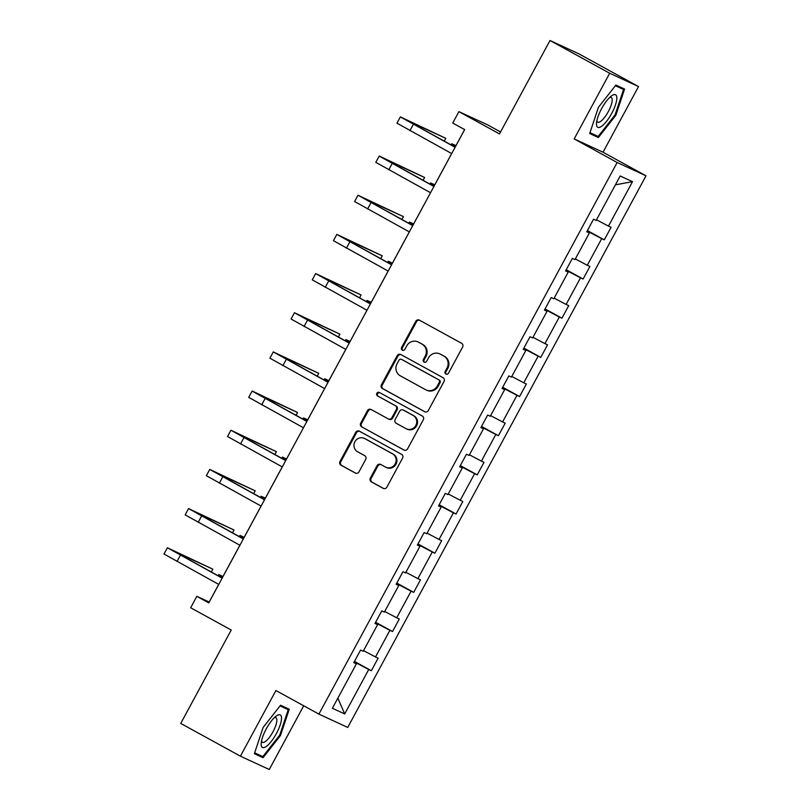 <?xml version="1.0" encoding="UTF-8"?>
<svg xmlns="http://www.w3.org/2000/svg" width="810" height="810" viewBox="0 0 810 810"><rect width="100%" height="100%" fill="white"/><g stroke="black" fill="none" stroke-linecap="round" stroke-linejoin="round"><path stroke-width="1.21" d="M445.885 374.068A1.964 1.873 -65.2 0 0 448.457 373.238L462.621 347.055A2.805 2.673 -65.2 0 0 461.609 343.308L419.428 320.152A2.805 2.673 -65.2 0 0 415.753 321.337L401.588 347.52A1.964 1.873 -65.2 0 0 402.408 350.203A1.964 1.873 -65.2 0 0 404.868 349.323L406.701 345.931A8.971 8.556 -65.2 0 1 418.466 342.154L421.98 344.088A8.971 8.556 -65.2 0 1 425.22 356.086L423.387 359.478A1.964 1.873 -65.2 0 0 424.207 362.161A1.964 1.873 -65.2 0 0 426.667 361.28L428.5 357.888A8.971 8.556 -65.2 0 1 440.265 354.122L443.779 356.046A8.971 8.556 -65.2 0 1 447.009 368.054L445.176 371.436A1.964 1.873 -65.2 0 0 445.885 374.068M550 40.5L578.836 53.814L638.523 86.569L609.687 73.254L550 40.5L499.497 133.903L458.905 111.628L452.729 123.049L464.667 129.6L208.767 602.883L196.83 596.332L190.654 607.753L231.235 630.028L180.741 723.431L240.418 756.186L269.264 769.5L303.709 705.783M370.342 478.092A2.805 2.673 -65.2 0 0 371.355 481.849L383.191 488.339A2.805 2.673 -65.2 0 0 386.866 487.164L402.59 458.085A2.805 2.673 -65.2 0 0 401.578 454.329L359.397 431.183A2.805 2.673 -65.2 0 0 355.722 432.358L339.998 461.437A2.805 2.673 -65.2 0 0 341.01 465.193L355.296 473.04A2.805 2.673 -65.2 0 0 358.972 471.855L365.705 459.412A2.805 2.673 -65.2 0 0 364.692 455.655L357.605 451.767A7.492 7.148 -65.2 0 1 354.79 441.956A7.492 7.148 -65.2 0 1 364.733 438.585L392.506 453.823A7.492 7.148 -65.2 0 1 395.32 463.634A7.492 7.148 -65.2 0 1 385.378 467.005L380.751 464.474A2.805 2.673 -65.2 0 0 377.075 465.649L370.342 478.092L371.122 478.457A2.805 2.673 -65.2 0 0 372.134 482.203L383.697 488.551M609.687 73.254L574.179 138.915L617.159 162.496L318.897 714.116L275.926 690.535L240.418 756.186M424.632 411.693A2.805 2.673 -65.2 0 0 428.308 410.518L444.032 381.439A2.805 2.673 -65.2 0 0 443.019 377.683L400.839 354.537A2.805 2.673 -65.2 0 0 397.163 355.712L381.439 384.791A2.805 2.673 -65.2 0 0 382.452 388.547L424.946 411.844M423.306 419.762L407.582 448.841A2.805 2.673 -65.2 0 1 403.906 450.016L361.726 426.87A2.805 2.673 -65.2 0 1 360.713 423.114L367.446 410.67A2.805 2.673 -65.2 0 1 371.122 409.495L388.223 418.881A2.805 2.673 -65.2 0 0 391.908 417.707L396.363 409.445A2.805 2.673 -65.2 0 0 395.361 405.699L377.551 395.918A1.964 1.873 -65.2 0 1 376.812 393.356A1.964 1.873 -65.2 0 1 379.414 392.475L422.293 416.006A2.805 2.673 -65.2 0 1 423.306 419.762M353.94 662.357L356.41 663.825L353.798 662.62L360.592 650.065L363.204 651.27L377.592 624.652L374.979 623.447L381.773 610.892L384.375 612.097L398.773 585.488L396.161 584.283L402.945 571.728L405.557 572.933L419.944 546.315L417.342 545.11L424.126 532.555L426.738 533.77L441.126 507.151L438.514 505.946L445.308 493.391L447.91 494.596L462.308 467.977L459.695 466.773L466.479 454.228L469.091 455.433L483.479 428.814L480.877 427.609L487.66 415.054L490.273 416.259L504.66 389.65L502.048 388.446L508.842 375.891L511.444 377.095L525.842 350.477L523.23 349.272L530.013 336.717L532.626 337.922L547.013 311.313L544.411 310.108L551.195 297.553L553.807 298.758L568.195 272.14L565.582 270.935L572.376 258.38L574.978 259.585L589.376 232.976L586.764 231.771L593.548 219.216L596.16 220.421L620.187 175.983L632.509 181.663L608.472 226.101L611.084 227.306L604.301 239.861L601.688 238.656L587.301 265.275L589.913 266.48L583.119 279.035L580.507 277.83L566.119 304.438L568.731 305.643L561.948 318.198L559.335 316.993L544.938 343.612L547.55 344.817L540.766 357.372L538.154 356.157L523.766 382.776L526.378 383.981L519.585 396.535L516.972 395.331L502.585 421.949L505.197 423.154L498.413 435.699L495.801 434.494L481.403 461.113L484.015 462.318L477.232 474.873L474.619 473.668L460.232 500.276L462.844 501.481L456.05 514.036L453.438 512.831L439.05 539.45L441.663 540.655L434.879 553.21L432.267 552.005L417.869 578.613L420.481 579.818L413.697 592.373L411.085 591.168L396.697 617.787L399.31 618.992L392.516 631.547L389.904 630.342L375.516 656.951L378.128 658.155L371.344 670.71L368.732 669.505L344.695 713.944L332.383 708.264L356.41 663.825M617.159 162.496L645.995 175.81L347.733 727.431L318.897 714.116M376.296 623.892L376.609 623.325L375.405 622.667M363.538 650.643L375.516 656.951M376.609 623.325L389.904 630.342M375.121 623.194L377.592 624.652M397.477 584.719L397.781 584.162L396.586 583.494M384.72 611.469L396.697 617.787M397.781 584.162L411.085 591.168M396.303 584.03L398.773 585.488M418.659 545.555L418.962 544.988L417.757 544.33M405.901 572.305L417.869 578.613M418.962 544.988L432.267 552.005M417.474 544.857L419.944 546.315M439.83 506.392L440.144 505.825L438.939 505.156M427.072 533.132L439.05 539.45M440.144 505.825L453.438 512.831M438.656 505.693L441.126 507.151M461.011 467.218L461.315 466.651L460.12 465.993M448.254 493.968L460.232 500.276M461.315 466.651L474.619 473.668M459.837 466.519L462.308 467.977M482.193 428.055L482.497 427.488L481.292 426.829M469.435 454.795L481.403 461.113M482.497 427.488L495.801 434.494M481.008 427.356L483.479 428.814M503.375 388.881L503.678 388.314L502.473 387.656M490.607 415.631L502.585 421.949M503.678 388.314L516.972 395.331M502.19 388.182L504.66 389.65M524.546 349.717L524.85 349.15L523.655 348.492M511.788 376.458L523.766 382.776M524.85 349.15L538.154 356.157M523.371 349.019L525.842 350.477M545.727 310.544L546.031 309.977L544.826 309.319M532.97 337.294L544.938 343.612M546.031 309.977L559.335 316.993M544.543 309.845L547.013 311.313M566.909 271.38L567.213 270.813L566.008 270.155M554.141 298.12L566.119 304.438M567.213 270.813L580.507 277.83M565.724 270.682L568.195 272.14M588.08 232.207L588.384 231.64L587.189 230.982M575.323 258.957L587.301 265.275M588.384 231.64L601.688 238.656M586.906 231.508L589.376 232.976M596.504 219.793L608.472 226.101M632.509 181.663L615.397 184.842M500.55 131.959L487.752 124.932L458.905 111.628M574.179 138.915L603.025 152.229L638.523 86.569M603.025 152.229L645.995 175.81M218.71 584.405L209.182 602.033L196.83 596.332M464.636 129.58L455.139 147.147M451.676 153.556L433.957 186.32M423.073 180.346L424.622 177.491L380.113 156.421L379.181 156.067L375.789 162.344L430.525 192.739L412.786 225.484L364.277 198.632L403.441 216.655L358 195.23L412.746 225.636M409.323 231.893L391.605 264.657M388.142 271.067L370.423 303.821M359.539 297.847L361.088 294.992L315.647 273.567L312.255 279.845L366.991 310.25L349.252 342.994L300.743 316.133L339.906 334.166L294.465 312.741L349.211 343.136M345.779 349.404L328.07 382.158M324.608 388.567L306.889 421.332M296.004 415.358L297.553 412.492L253.044 391.433L252.112 391.078L248.721 397.356L303.456 427.751L285.717 460.495M282.244 466.904L264.536 499.669M261.073 506.068L243.354 538.832M239.892 545.241L222.183 577.996M355.124 663.056L355.428 662.489L354.223 661.831M355.428 662.489L368.732 669.505M344.695 713.944L337.861 698.139M587.402 230.587L604.301 239.861M566.22 269.76L583.119 279.035M545.049 308.924L561.948 318.198M523.867 348.087L540.766 357.372M502.686 387.261L519.585 396.535M481.515 426.425L498.413 435.699M460.333 465.598L477.232 474.873M439.152 504.762L456.05 514.036M417.98 543.935L434.879 553.21M396.799 583.099L413.697 592.373M375.617 622.272L392.516 631.547M354.446 661.436L371.344 670.71M598.377 137.528L615.823 115.303L624.581 89.07L615.894 85.06L598.448 107.284L589.69 133.518L598.377 137.528L589.903 132.881M289.251 709.236L280.574 705.226L263.128 727.451L254.37 753.685L263.058 757.694L280.493 735.47L289.251 709.236M446.411 374.25A1.964 1.873 -65.2 0 1 445.956 371.8L447.788 368.408A8.971 8.556 -65.2 0 0 444.558 356.41L443.779 356.046M439.759 353.869L440.539 354.223A8.971 8.556 -65.2 0 1 441.045 354.476L444.558 356.41M417.96 341.901L418.74 342.266A8.971 8.556 -65.2 0 1 419.246 342.519L422.759 344.452A8.971 8.556 -65.2 0 1 425.999 356.451L424.167 359.842A1.964 1.873 -65.2 0 0 424.612 362.293M419.691 320.304A2.805 2.673 -65.2 0 0 416.532 321.692L402.367 347.875A1.964 1.873 -65.2 0 0 402.823 350.335M401.102 354.679A2.805 2.673 -65.2 0 0 397.943 356.076L382.219 385.155A2.805 2.673 -65.2 0 0 383.231 388.901L425.139 411.905M439.283 382.34A1.964 1.873 -65.2 0 0 438.575 379.718L401.547 359.397A1.964 1.873 -65.2 0 0 398.976 360.227L397.042 363.801A8.971 8.556 -65.2 0 0 400.282 375.8L425.584 389.691A8.971 8.556 -65.2 0 0 437.349 385.914L439.283 382.34L440.063 382.705A1.964 1.873 -65.2 0 0 439.354 380.082L438.575 379.718M402.104 359.65A1.964 1.873 -65.2 0 1 402.327 359.761L439.354 380.082M426.09 389.944L426.87 390.309A8.971 8.556 -65.2 0 0 438.129 386.279L437.349 385.914M440.063 382.705L438.129 386.279M404.413 450.228L361.726 426.87M371.395 409.637A2.805 2.673 -65.2 0 0 368.226 411.034L361.493 423.478A2.805 2.673 -65.2 0 0 362.505 427.224M389.002 419.236A2.805 2.673 -65.2 0 0 392.678 418.061L397.143 409.809A2.805 2.673 -65.2 0 0 396.141 406.053L377.551 395.918M379.758 392.668A1.964 1.873 -65.2 0 0 378.331 396.282M405.982 428.622A7.492 7.148 -65.2 0 0 415.925 425.25A7.492 7.148 -65.2 0 0 413.11 415.439L403.319 410.073A2.805 2.673 -65.2 0 0 399.644 411.247L395.189 419.499A2.805 2.673 -65.2 0 0 396.191 423.255L405.982 428.622M406.397 428.834L407.177 429.199A7.492 7.148 -65.2 0 0 416.704 425.615A7.492 7.148 -65.2 0 0 413.89 415.793L413.11 415.439M403.785 410.275A2.805 2.673 -65.2 0 1 404.099 410.427L413.89 415.793M381.014 464.616A2.805 2.673 -65.2 0 0 377.855 466.013L371.122 478.457M385.803 467.228L386.572 467.583A7.492 7.148 -65.2 0 0 396.1 463.998A7.492 7.148 -65.2 0 0 393.285 454.187L392.506 453.823M364.308 438.372L365.087 438.726A7.492 7.148 -65.2 0 1 365.512 438.949L393.285 454.187M359.66 431.325A2.805 2.673 -65.2 0 0 356.501 432.722L340.777 461.801A2.805 2.673 -65.2 0 0 341.779 465.548L355.813 473.242M615.377 85.728L623.558 89.505L615.073 114.919L615.823 115.303M280.047 705.885L288.238 709.661L279.754 735.085L280.493 735.47M254.583 753.047L263.058 757.694M455.969 145.618L451.757 143.745L455.676 146.165M444.255 141.173L445.804 138.318L400.363 116.893L455.099 147.298M400.363 116.893L396.961 123.171L451.707 153.576M455.169 147.167L406.64 120.295L445.804 138.318M434.788 184.781L430.576 182.918L434.494 185.328M413.616 223.955L409.404 222.082L413.313 224.502M379.181 156.067L433.927 186.472M433.998 186.34L385.459 159.459L424.622 177.491M358 195.23L354.608 201.508L409.354 231.913M401.902 219.51L403.441 216.655M616.835 98.071A18.559 5.569 118.8 0 0 611.479 95.934A18.559 5.569 118.8 0 0 596.504 123.221A18.559 5.569 118.8 0 0 596.484 124.001A18.559 5.569 118.8 0 0 606.629 121.216A18.559 5.569 118.8 0 0 616.835 98.071M596.869 120.751A14.053 4.212 118.8 0 0 597.719 122.158A14.053 4.212 118.8 0 0 606.376 114.868A14.053 4.212 118.8 0 0 612.188 100.025A14.053 4.212 118.8 0 0 611.236 97.524A14.053 4.212 118.8 0 0 609.596 97.564M615.073 114.919L598.165 136.455L589.974 132.668M615.762 85.222L623.558 89.505M281.505 718.237A18.559 5.569 118.8 0 0 276.159 716.101A18.559 5.569 118.8 0 0 261.184 743.378A18.559 5.569 118.8 0 0 261.154 744.157A18.559 5.569 118.8 0 0 271.309 741.383A18.559 5.569 118.8 0 0 281.505 718.237M261.549 740.907A14.053 4.212 118.8 0 0 262.399 742.324A14.053 4.212 118.8 0 0 271.056 735.034A14.053 4.212 118.8 0 0 276.858 720.191A14.053 4.212 118.8 0 0 275.916 717.69A14.053 4.212 118.8 0 0 274.276 717.721M279.754 735.085L262.845 756.611L254.654 752.834M280.442 705.388L288.238 709.661M392.435 263.118L388.223 261.255L392.141 263.665M380.72 258.684L382.269 255.828L336.828 234.404L391.564 264.799M336.828 234.404L333.426 240.681L388.172 271.077M391.635 264.667L343.106 237.796L382.269 255.828M371.253 302.292L367.041 300.419L370.96 302.839M315.647 273.567L370.393 303.973M370.464 303.841L321.924 276.969L361.088 294.992M350.082 341.455L345.87 339.592L349.778 342.002M294.465 312.741L291.074 319.018L345.819 349.414M338.367 337.021L339.906 334.166M328.9 380.629L324.688 378.756L328.607 381.176M317.186 376.184L318.735 373.329L273.294 351.904L328.03 382.31M273.294 351.904L269.892 358.182L324.638 388.587M328.101 382.178L279.572 355.307L318.735 373.329M307.719 419.793L303.507 417.919L307.425 420.339M252.112 391.078L306.858 421.473M306.929 421.342L258.39 394.47L297.553 412.492M286.548 458.966L282.336 457.093L286.244 459.513M274.833 454.521L276.372 451.666L230.931 430.242L285.677 460.647M230.931 430.242L227.539 436.519L282.285 466.925M285.748 460.515L237.208 433.633L276.372 451.666M265.366 498.13L261.154 496.257L265.072 498.676M253.651 493.695L255.201 490.83L209.76 469.415L264.495 499.81M209.76 469.415L206.358 475.693L261.103 506.088M264.566 499.679L216.037 472.807L255.201 490.83M244.185 537.303L239.973 535.43L243.891 537.85M232.47 532.858L234.019 530.003L188.578 508.579L243.324 538.984M188.578 508.579L185.186 514.856L239.922 545.262M243.395 538.853L194.856 511.971L234.019 530.003M223.013 576.467L218.801 574.594L222.709 577.014M211.299 572.022L212.838 569.167L167.397 547.752L222.142 578.148M167.397 547.752L164.005 554.02L218.751 584.425M222.213 578.016L173.674 551.144L212.838 569.167M447.788 368.408L447.009 368.054M441.045 354.476L440.265 354.122M424.167 359.842L423.387 359.478M425.999 356.451L425.22 356.086M422.759 344.452L421.98 344.088M419.246 342.519L418.466 342.154M402.367 347.875L401.588 347.52M416.532 321.692L415.753 321.337M445.956 371.8L445.176 371.436M383.231 388.901L382.452 388.547M382.219 385.155L381.439 384.791M397.943 356.076L397.163 355.712M402.327 359.761L401.547 359.397M361.493 423.478L360.713 423.114M368.226 411.034L367.446 410.67M392.678 418.061L391.908 417.707M397.143 409.809L396.363 409.445M396.141 406.053L395.361 405.699M404.099 410.427L403.319 410.073M377.855 466.013L377.075 465.649M365.512 438.949L364.733 438.585M341.779 465.548L341.01 465.193M340.777 461.801L339.998 461.437M356.501 432.722L355.722 432.358M372.134 482.203L371.355 481.849M413.343 124.386L409.951 130.663M392.172 163.549L388.78 169.827M370.99 202.723L367.598 209M349.809 241.886L346.417 248.164M328.637 281.06L325.245 287.337M307.456 320.223L304.064 326.501M286.274 359.397L282.882 365.675M265.103 398.56L261.711 404.838M243.921 437.724L240.529 444.001M222.74 476.898L219.348 483.175M201.569 516.061L198.177 522.339M180.387 555.235L176.995 561.512M402.216 359.701L401.436 359.346M389.164 419.317L388.385 418.962M403.947 410.346L403.167 409.992M451.757 143.745L451.109 144.939M430.576 182.918L429.938 184.113M409.404 222.082L408.756 223.276M388.223 261.255L387.575 262.45M367.041 300.419L366.403 301.614M345.87 339.592L345.222 340.777M324.688 378.756L324.041 379.951M303.507 417.919L302.869 419.114M282.336 457.093L281.688 458.288M261.154 496.257L260.506 497.451M239.973 535.43L239.335 536.625M218.801 574.594L218.153 575.788"/></g></svg>
